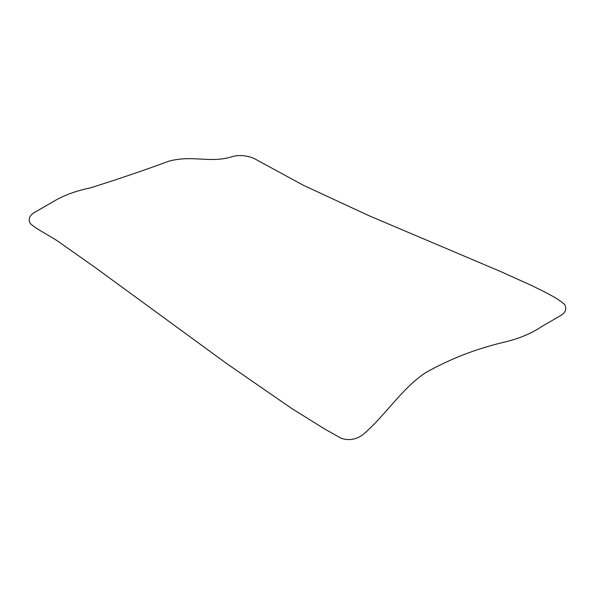 <?xml version="1.0" encoding="UTF-8"?>
<svg xmlns="http://www.w3.org/2000/svg" width="595" height="595" viewBox="0 0 595 595"><rect width="100%" height="100%" fill="white"/><g stroke="black" fill="none" stroke-linecap="round" stroke-linejoin="round"><path stroke-width="0.89" d="M362.444 435.005C384.191 417.147 401.565 388.431 425.775 372.589C449.954 358.919 476.179 348.759 504.441 342.118C519.264 338.6 531.93 333.252 542.454 326.082L558.958 316.562C565.436 313.186 567.303 309.132 564.551 304.402C556.005 296.935 543.012 291.305 532.696 285.994L499.904 271.223L369.071 215.747L303.413 185.29L253.768 158.307C246.248 155.377 239.175 154.789 232.556 156.522C210.809 163.699 193.434 154.789 169.225 161.067C145.046 169.992 118.822 178.917 90.559 187.834C75.736 190.861 63.07 195.591 52.546 202.032L36.042 211.552C29.564 214.921 27.697 218.975 30.449 223.713C38.995 231.098 51.988 236.453 62.304 244.352L95.096 267.445L225.929 363.039L291.587 408.408L324.558 428.928L341.233 438.299C348.752 440.769 355.825 439.668 362.444 435.005"/></g></svg>
